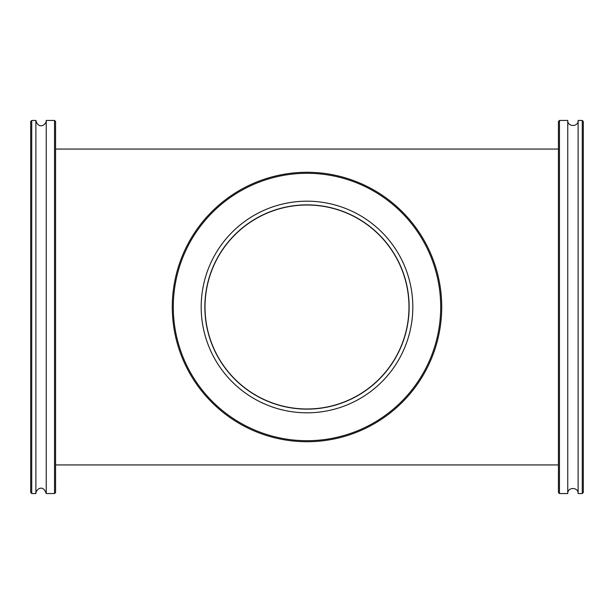 <?xml version="1.0" encoding="UTF-8"?>
<svg xmlns="http://www.w3.org/2000/svg" width="614" height="614" viewBox="0 0 614 614"><rect width="100%" height="100%" fill="white"/><g stroke="black" fill="none" stroke-linecap="round" stroke-linejoin="round"><path stroke-width="0.92" d="M408.978 307A101.978 101.978 0 0 1 256.007 395.316A101.978 101.978 0 0 1 256.007 218.684A101.978 101.978 0 0 1 408.978 307M583.3 492.512L583.3 121.488L582.264 120.451L582.264 493.549L583.3 492.512M582.264 120.451L578.119 120.451L578.119 493.549L582.264 493.549M559.461 120.451L558.425 121.488L558.425 492.512L559.461 493.549L559.461 120.451L567.75 120.451L567.75 493.549C567.436 486.864 578.442 486.864 578.119 493.549M30.7 121.488L30.7 492.512L31.736 493.549L31.736 120.451L30.7 121.488M31.736 493.549L35.881 493.549L35.881 120.451L31.736 120.451M54.539 493.549L55.575 492.512L55.575 121.488L54.539 120.451L54.539 493.549L46.25 493.549L46.25 120.451C46.48 124.834 38.505 129.876 35.881 120.451M440.691 307A133.691 133.691 0 0 1 240.151 422.785A133.691 133.691 0 0 1 240.151 191.215A133.691 133.691 0 0 1 440.691 307M441.727 307A134.727 134.727 0 0 0 307 172.273A134.727 134.727 0 0 0 172.273 307A134.727 134.727 0 0 0 307 441.727A134.727 134.727 0 0 0 441.727 307M412.815 307A105.815 105.815 0 0 0 307 201.185A105.815 105.815 0 0 0 201.185 307A105.815 105.815 0 0 0 307 412.815A105.815 105.815 0 0 0 412.815 307M409.139 307A102.139 102.139 0 0 0 307 204.861A102.139 102.139 0 0 0 204.861 307A102.139 102.139 0 0 0 307 409.139A102.139 102.139 0 0 0 409.139 307M55.575 464.944L558.425 464.944M55.575 149.056L558.425 149.056M559.461 493.549L567.75 493.549M578.119 120.451C578.442 127.136 567.436 127.136 567.75 120.451M54.539 120.451L46.25 120.451M35.881 493.549C35.735 489.596 42.957 483.678 46.25 493.549"/></g></svg>
